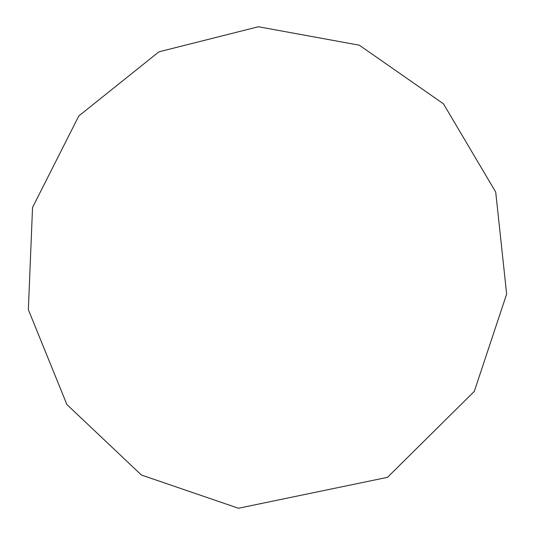 <?xml version="1.0" encoding="UTF-8"?>
<svg xmlns="http://www.w3.org/2000/svg" width="535" height="535" viewBox="0 0 535 535"><rect width="100%" height="100%" fill="white"/><g stroke="black" fill="none" stroke-linecap="round" stroke-linejoin="round"><path stroke-width="0.8" d="M238.463 508.25L141.407 475.026L66.888 404.547L28.355 309.665L32.541 207.473L78.812 115.948L158.908 51.841L258.385 26.75L359.306 45.187L443.475 103.837L495.718 192.098L506.645 294.043L474.304 391.373L387.494 477.334L238.463 508.25L141.407 475.026L66.888 404.547L28.355 309.665L32.541 207.473L78.812 115.948L158.908 51.841L258.385 26.75L359.306 45.187L443.475 103.837L495.718 192.098L506.645 294.043L474.304 391.373L387.494 477.334L238.463 508.25"/></g></svg>
